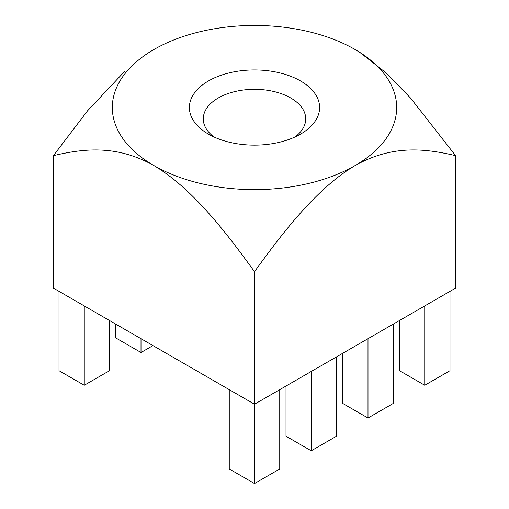 <?xml version="1.0" encoding="UTF-8"?>
<svg xmlns="http://www.w3.org/2000/svg" width="509" height="509" viewBox="0 0 509 509"><rect width="100%" height="100%" fill="white"/><g stroke="black" fill="none" stroke-linecap="round" stroke-linejoin="round"><path stroke-width="0.76" d="M295.042 136.959A51.218 29.573 0 0 0 305.718 118.89A51.218 29.573 0 0 0 274.103 91.569A51.218 29.573 0 0 0 218.285 97.983A51.218 29.573 0 0 0 203.282 118.89A51.218 29.573 0 0 0 213.958 136.959M208.455 134.121L208.455 134.121A65.12 37.596 180 0 1 208.455 80.956A65.12 37.596 180 0 1 300.545 80.956A65.12 37.596 180 0 1 300.545 134.121A65.12 37.596 180 0 1 208.455 134.121M53.42 155.627L53.42 288.126L254.5 404.222L455.58 288.126L455.58 155.627C425.969 148.787 393.069 144.27 355.04 165.584C317.266 187.961 284.219 230.52 254.5 271.717C224.889 230.685 191.995 188.19 153.96 165.584A142.183 82.089 0 0 0 355.04 165.584A142.183 82.089 180 0 0 355.04 49.494A142.183 82.089 0 0 0 153.96 49.494A142.183 82.089 0 0 0 153.96 165.584C116.186 144.34 83.145 148.743 53.42 155.627L87.593 110.752L125.112 70.91M359.869 52.427L385.924 72.749L410.559 98.065L455.58 155.627M229.254 389.646L229.254 468.974L254.5 483.55L254.5 271.717M424.748 305.928L424.748 385.262L399.501 370.686L399.501 320.505M424.748 385.262L449.994 370.686L449.994 291.352M367.994 338.695L367.994 418.023L342.748 403.446L342.748 353.271M367.994 418.023L393.247 403.446L393.247 324.118M141.006 338.695L141.006 352.495L115.753 337.919L115.753 324.118M141.006 352.495L152.954 345.592M311.247 371.455L311.247 450.789L286.001 436.213L286.001 386.032M311.247 450.789L336.494 436.213L336.494 356.879M84.252 305.928L84.252 385.262L59.006 370.686L59.006 291.352M84.252 385.262L109.499 370.686L109.499 320.505M254.5 483.55L279.746 468.974L279.746 389.646"/></g></svg>
